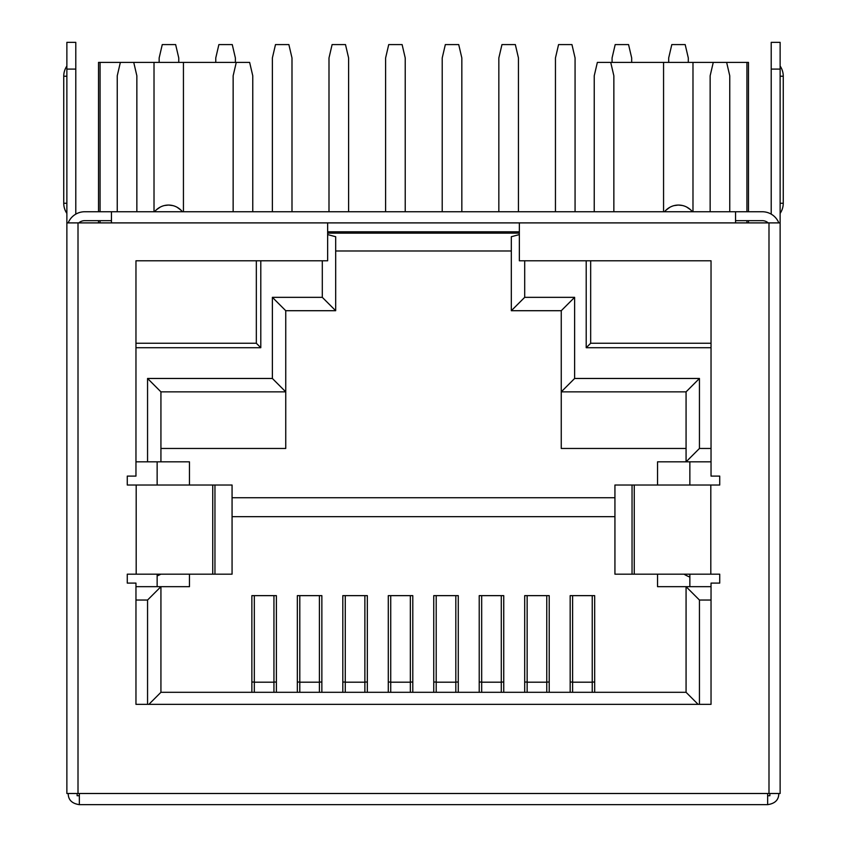 <?xml version="1.0" encoding="UTF-8"?>
<svg xmlns="http://www.w3.org/2000/svg" width="847" height="847" viewBox="0 0 847 847"><rect width="100%" height="100%" fill="white"/><g stroke="black" fill="none" stroke-linecap="round" stroke-linejoin="round"><path stroke-width="1.27" d="M394.522 804.65L395.189 804.65M767.647 795.735L769.881 795.735L769.881 793.501M77.119 793.501L77.119 795.735L79.353 795.735M778.795 793.501C778.785 799.843 775.069 803.559 767.647 804.65L79.353 804.65C71.931 803.559 68.215 799.843 68.205 793.501M159.151 804.65L158.516 804.65M687.849 804.65L688.526 804.65M767.647 804.65L767.647 793.501L79.353 793.501L79.353 804.65M780.129 69.094L780.129 42.35L771.215 42.35L771.215 69.094L780.129 69.094L780.129 222.899L735.556 222.899L735.556 211.75L111.444 211.75L111.444 222.899L66.871 222.899L66.871 793.501L79.353 793.501M771.215 214.143L771.215 69.094M768.197 222.899A8.915 8.915 0 0 0 762.3 220.665L735.556 220.665M748.483 211.75L748.483 62.413L726.641 62.413L729.754 75.785L729.754 211.75L762.3 211.75A17.829 17.829 0 0 1 778.827 222.899M780.129 222.899L780.129 793.501L767.647 793.501M327.651 260.791L327.651 222.899L519.349 222.899L519.349 260.791L711.035 260.791L711.035 476.099L719.728 476.099L719.728 485.024L710.813 485.024L710.813 574.181L719.728 574.181L719.728 583.096L711.035 583.096L711.035 704.344L135.965 704.344L135.965 583.096L127.272 583.096L127.272 574.181L136.187 574.181L136.187 485.024L127.272 485.024L127.272 476.099L135.965 476.099L135.965 260.791L327.651 260.791M136.187 485.024L232.067 485.024L232.067 574.181L136.187 574.181M614.933 574.181L634.265 574.181L634.265 485.024L614.933 485.024L614.933 574.181M710.813 574.181L634.265 574.181M710.813 485.024L634.265 485.024M75.785 69.094L75.785 42.35L66.871 42.35L66.871 69.094L75.785 69.094L75.785 214.143M111.444 220.665L84.7 220.665A8.915 8.915 0 0 0 78.803 222.899M68.173 222.899A17.829 17.829 0 0 1 84.7 211.75L117.246 211.75L117.246 75.785L120.359 62.413L100.073 62.413L100.073 211.75M66.871 222.899L66.871 69.094M66.871 66.045A18.052 18.052 0 0 0 63.747 76.23L66.871 76.23L66.871 203.259L63.747 203.259A18.052 18.052 0 0 0 66.871 213.391M711.035 347.715L586.209 347.715L586.209 260.791M260.791 260.791L260.791 347.715L135.965 347.715M519.349 231.813L327.651 231.813M135.965 461.837L147.558 461.837L147.558 378.471L272.374 378.471L272.374 297.339L322.305 297.339L322.305 260.791M147.558 704.344L147.558 600.036L135.965 600.036M711.035 600.036L699.442 600.036L699.442 704.344M524.695 260.791L524.695 297.339L574.626 297.339L574.626 378.471L699.442 378.471L699.442 448.465L711.035 448.465M327.651 233.147L519.349 233.147M586.209 347.715L590.666 343.257L590.666 260.791M256.334 260.791L256.334 343.257L260.791 347.715M594.679 692.306L594.679 595.642L570.169 595.642L570.169 692.306M524.695 692.306L524.695 595.642L549.216 595.642L549.216 692.306M479.222 692.306L479.222 595.642L503.743 595.642L503.743 692.306M433.749 692.306L433.749 595.642L458.269 595.642L458.269 692.306M388.286 692.306L388.286 595.642L412.796 595.642L412.796 692.306M342.813 692.306L342.813 595.642L367.333 595.642L367.333 692.306M297.339 692.306L297.339 595.642L321.86 595.642L321.86 692.306M251.866 692.306L251.866 595.642L276.387 595.642L276.387 692.306M189.463 574.181L189.463 586.664L135.965 586.664M614.933 516.67L232.067 516.67M699.442 600.036L686.07 586.664L657.537 586.664L657.537 574.181M148.892 704.344L160.93 692.306L160.93 586.664L147.558 600.036M147.558 378.471L160.93 391.854L160.93 461.837L189.463 461.837L189.463 485.024M232.067 497.75L614.933 497.75M657.537 485.024L657.537 461.837L711.035 461.837M322.305 297.339L335.677 310.711L285.746 310.711L285.746 448.465L160.93 448.465M147.558 461.837L160.93 461.837M698.108 704.344L686.07 692.306L160.93 692.306M711.035 586.664L686.07 586.664L686.07 692.306M699.442 448.465L686.07 461.837L686.07 391.854L561.254 391.854L561.254 310.711L574.626 297.339M699.442 378.471L686.07 391.854M574.626 378.471L561.254 391.854L561.254 448.465L686.07 448.465M524.695 297.339L511.323 310.711L561.254 310.711M511.323 310.711L511.323 236.715L519.349 234.577M335.677 250.977L511.323 250.977M335.677 310.711L335.677 236.715L327.651 234.577M272.374 297.339L285.746 310.711M272.374 378.471L285.746 391.854L160.93 391.854M663.561 211.75L663.561 62.413L597.357 62.413L594.234 75.785L594.234 211.75M664.567 211.75A17.829 17.829 0 0 1 692.412 211.75M690.474 209.685L686.642 207.028M682.301 205.472L678.383 205.059M678.151 205.069L674.17 205.599M669.765 207.346L665.943 210.225M692.984 211.75L692.984 62.413L663.561 62.413M726.641 62.413L693.64 62.413M746.927 62.413L746.927 211.75M746.927 220.665L746.927 222.899M181.067 210.236L177.192 207.324M172.799 205.588L168.775 205.069M168.733 205.069L168.511 205.059A17.829 17.829 0 0 1 182.433 211.75M168.458 205.059L164.562 205.503M160.295 207.07L156.494 209.717M154.588 211.75A17.829 17.829 0 0 1 168.511 205.059M252.766 211.75L252.766 75.785L249.643 62.413L183.439 62.413L183.439 211.75M184.106 62.413L154.016 62.413L154.016 211.75M100.073 220.665L100.073 222.899M154.016 62.413L120.359 62.413M100.073 62.413L98.517 62.413L98.517 211.75M133.741 62.413L136.854 75.785L136.854 211.75M256.334 343.257L135.965 343.257M233.147 211.75L233.147 75.785L236.271 62.413M610.729 62.413L613.853 75.785L613.853 211.75M711.035 343.257L590.666 343.257M710.146 211.75L710.146 75.785L713.259 62.413M157.14 575.907A33.435 33.435 0 0 0 160.845 574.181M684.016 574.181A34.547 34.547 0 0 0 689.86 577.061M575.071 211.75L575.071 57.956L571.947 44.584L558.575 44.584L555.452 57.956L555.452 211.75M385.607 211.75L385.607 57.956L388.731 44.584L402.103 44.584L405.226 57.956L405.226 211.75M481.678 595.642L481.678 692.306M501.286 692.306L501.286 595.642M612.074 62.413L612.074 57.956L615.187 44.584L628.559 44.584L631.682 57.956L631.682 62.413M299.796 595.642L299.796 692.306M319.404 692.306L319.404 595.642M348.604 211.75L348.604 57.956L345.491 44.584L332.109 44.584L328.996 57.956L328.996 211.75M498.841 211.75L498.841 57.956L501.964 44.584L515.336 44.584L518.449 57.956L518.449 211.75M688.304 62.413L688.304 57.956L685.181 44.584L671.809 44.584L668.685 57.956L668.685 62.413M272.374 211.75L272.374 57.956L275.497 44.584L288.869 44.584L291.993 57.956L291.993 211.75M572.614 595.642L572.614 692.306M592.233 692.306L592.233 595.642M689.86 586.664L689.86 574.181M689.86 485.024L689.86 461.837M251.866 682.057L254.322 682.057M273.941 682.057L276.387 682.057M297.339 682.057L299.796 682.057M319.404 682.057L321.86 682.057M342.813 682.057L345.269 682.057M364.877 682.057L367.333 682.057M388.286 682.057L390.732 682.057M410.35 682.057L412.796 682.057M433.749 682.057L436.205 682.057M455.824 682.057L458.269 682.057M479.222 682.057L481.678 682.057M501.286 682.057L503.743 682.057M524.695 682.057L527.141 682.057M546.76 682.057L549.216 682.057M570.169 682.057L572.614 682.057M592.233 682.057L594.679 682.057M157.14 586.664L157.14 574.181M157.14 485.024L157.14 461.837M235.381 62.413L235.381 57.956L232.258 44.584L218.886 44.584L215.763 57.956L215.763 62.413M461.837 211.75L461.837 57.956L458.714 44.584L445.342 44.584L442.219 57.956L442.219 211.75M390.732 595.642L390.732 692.306M410.35 692.306L410.35 595.642M345.269 595.642L345.269 692.306M364.877 692.306L364.877 595.642M178.759 62.413L178.759 57.956L175.636 44.584L162.264 44.584L159.151 57.956L159.151 62.413M436.205 595.642L436.205 692.306M455.824 692.306L455.824 595.642M527.141 595.642L527.141 692.306M546.76 692.306L546.76 595.642M254.322 595.642L254.322 692.306M273.941 692.306L273.941 595.642M768.991 222.899L768.991 793.501M735.556 222.899L519.349 222.899M78.009 222.899L78.009 793.501M327.651 222.899L111.444 222.899M214.958 485.024L214.958 574.181M212.735 485.024L212.735 574.181M632.042 574.181L632.042 485.024M66.733 203.259L63.747 203.259L63.747 76.23M780.129 203.259L783.253 203.259L783.253 76.23L780.129 76.209M481.678 682.195L501.286 682.195M299.796 682.195L319.404 682.195M572.614 682.195L592.233 682.195M390.732 682.195L410.35 682.195M345.269 682.195L364.877 682.195M436.205 682.195L455.824 682.195M527.141 682.195L546.76 682.195M254.322 682.195L273.941 682.195M780.129 213.391A18.052 18.052 0 0 0 783.253 203.259M783.253 76.23A18.052 18.052 0 0 0 780.129 66.045M748.483 220.665L748.483 222.899M98.517 220.665L98.517 222.899"/></g></svg>
